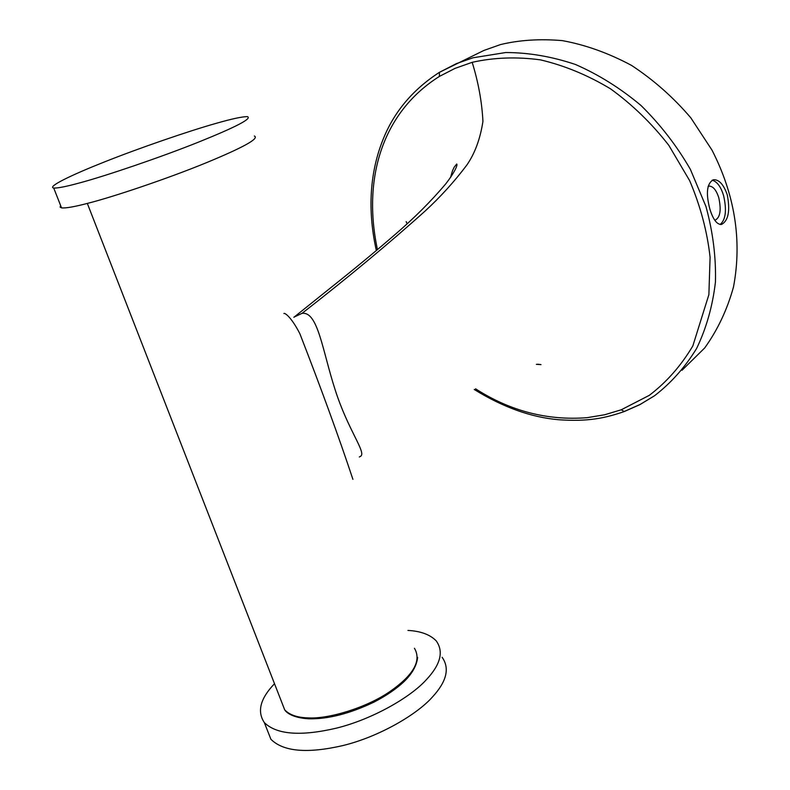 <?xml version="1.0" encoding="UTF-8"?>
<svg xmlns="http://www.w3.org/2000/svg" width="790" height="790" viewBox="0 0 790 790"><rect width="100%" height="100%" fill="white"/><g stroke="black" fill="none" stroke-linecap="round" stroke-linejoin="round"><path stroke-width="1.19" d="M720.144 224.498C725.733 219.719 726.889 210.091 723.591 195.624C720.865 186.647 717.034 181.503 712.096 180.199M708.107 186.391L708.995 186.094C713.064 186.144 716.332 190.044 718.791 197.786C721.428 210.11 720.204 217.576 715.108 220.183L714.772 220.222M709.845 209.024C713.034 219.422 716.895 224.577 721.448 224.488C728.35 220.844 730.306 210.989 727.294 194.913C723.67 184.485 719.048 179.419 713.419 179.735C706.882 183.31 705.687 193.076 709.845 209.024M472.173 62.321C493.987 57.453 516.749 56.643 540.469 59.872C564.514 65.531 587.859 75.188 610.532 88.835C632.277 104.556 651.701 123.388 668.794 145.301L689.65 180.643C700.404 205.914 707.218 231.47 710.092 257.283L708.877 294.66L692.84 345.921C680.99 365.839 666.464 382.311 649.271 395.356L621.256 409.783L624.248 411.56L639.88 404.628L654.515 395.77C671.036 383.031 685.068 367.261 696.612 348.469C706.359 328.225 712.639 306.066 715.444 281.99C716.086 257.086 712.916 231.914 705.954 206.496L690.391 169.386C676.813 145.844 660.361 124.563 641.036 105.514C620.486 88.273 598.613 74.596 575.416 64.464C551.785 56.525 528.55 52.555 505.699 52.535L473.013 57.779L456.324 63.654L439.438 72.325L439.378 76.433L455 68.394L472.173 62.321C478.355 82.259 481.94 101.959 482.937 121.403C480.221 138.971 474.829 153.566 466.742 165.179C454.26 181.72 440.385 197.006 425.119 211.049C389.272 243.241 348.242 277.339 302.027 313.353C317.926 311.211 322.33 350.128 335.118 389.707C348.074 430.214 366.175 452.068 360.803 456.176L359.322 456.995M681.987 370.303L704.69 347.965C717.636 329.934 727.244 309.601 733.495 286.968C742.403 239.676 734.374 193.846 712.017 150.149L690.806 117.819C673.455 97.447 653.686 79.958 631.477 65.373C608.488 53.078 585.42 44.823 562.283 40.616C539.846 38.71 519.227 40.033 500.425 44.596L483.944 50.432L439.438 72.325C413.368 89.191 394.822 110.975 383.792 137.677C371.626 166.789 366.145 204.827 376.356 250.578M439.378 76.433C381.688 112.832 362.472 179.36 377.462 249.65M475.56 388.808C510.281 411.106 547.44 420.734 587.049 417.683L604.626 414.77L621.256 409.783M293.85 317.185L302.027 313.353M407.136 223.718L406.169 221.625M283.896 313.502C284.44 312.514 291.085 316.514 299.864 333.706C321.254 388.729 338.94 437.275 352.913 479.342M274.505 683.706C260.295 698.518 256.898 711.474 264.334 722.593C276.628 734.611 300.585 736.487 336.194 728.202C372.347 719.335 410.632 697.234 426.304 679.746C440.583 664.548 443.881 651.592 436.218 640.878C430.096 634.597 420.675 631.111 407.946 630.43M264.334 722.593L270.911 739.282C283.324 751.645 307.29 753.749 342.83 745.582C378.914 736.823 417.011 714.595 432.545 696.879C446.686 681.484 449.885 668.291 442.133 657.3M270.911 739.282L266.684 728.568M254.37 136.008C259.564 138.428 243.606 147.315 206.486 162.661C168.833 178.175 113.177 196.957 87.631 203.346C74.379 206.812 65.679 208.323 61.541 207.879L60.099 207.099L60.642 205.607M79.662 182.895C66.419 186.519 57.779 188.247 53.73 188.05C46.827 186.865 71.732 174.886 104.152 162.059C139.376 147.997 189.6 130.794 215.986 123.398C231.569 118.915 242.026 116.653 247.389 116.614C252.385 118.46 236.21 126.914 198.853 141.983C160.953 157.21 105.149 176.131 79.662 182.895M414.444 648.264C421.712 660.628 413.585 675.015 390.082 691.438C366.372 707.889 327.82 719.354 307.666 717.873C297.178 717.547 289.515 714.871 284.706 709.874L281.586 701.866M624.594 411.323L640.048 404.49L654.495 395.78M417.624 657.418C416.735 665.526 412.301 673.495 404.342 681.326C396.708 688.613 386.596 695.546 373.986 702.122C349.802 713.666 328.038 719.226 308.702 718.801C292.557 717.843 286.345 712.55 284.706 709.874L87.325 203.425M536.361 364.338L540.982 364.595L537.605 364.21M450.527 177.553C452.996 168.477 452.749 170.63 454.132 167.263L456.709 164.014C458.091 165.001 453.727 173.632 445.866 183.724C431.083 201.253 414.009 218.307 394.654 234.887C375.645 251.368 354.206 269.094 330.329 288.064L293.89 317.294M624.248 411.56C604.804 418.196 588.362 421.791 558.49 419.727C530.999 417.288 502.924 407.215 474.267 389.49M61.541 207.879L53.73 188.05"/></g></svg>

